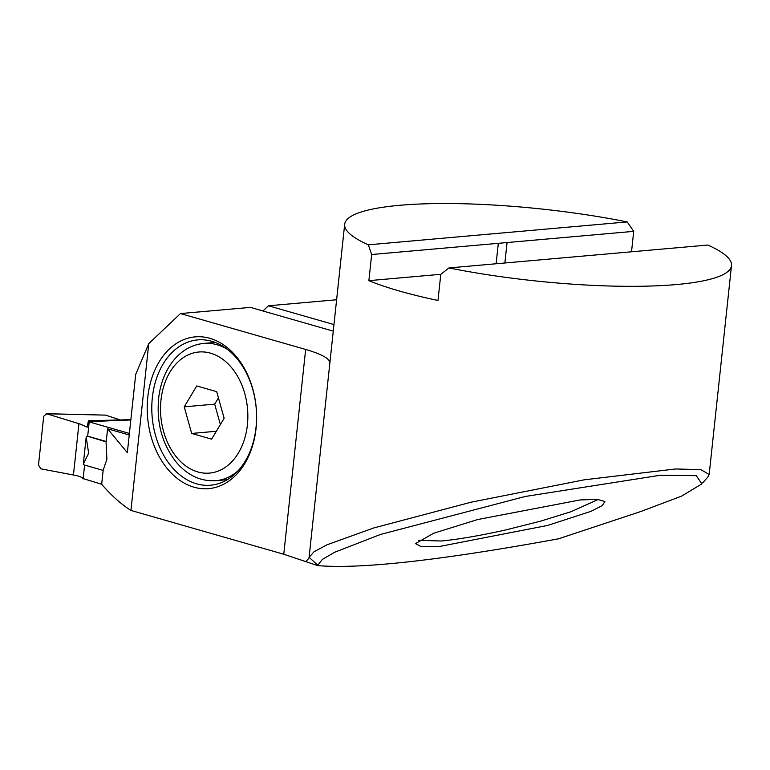 <?xml version="1.0" encoding="UTF-8"?>
<svg xmlns="http://www.w3.org/2000/svg" width="770" height="770" viewBox="0 0 770 770"><rect width="100%" height="100%" fill="white"/><g stroke="black" fill="none" stroke-linecap="round" stroke-linejoin="round"><path stroke-width="1.16" d="M191.663 433.452L184.232 406.829L196.745 385.934L216.697 391.661L224.137 418.274L211.615 439.169L191.663 433.452L216.351 431.267M220.374 424.549L214.676 404.144L184.232 406.829M214.676 404.144L218.43 397.869M440.305 546.325L421.277 546.719L415.473 543.601L433.645 533.264L477.621 519.548L580.185 499.932L597.337 499.384L604.883 501.482L602.361 505.534L591.033 511.319L547.643 525.429L440.305 546.325M418.736 540.319L441.152 541.002C457.274 539.549 478.517 535.93 504.879 530.155L540.338 521.232L571.013 511.723L598.242 499.451M256.073 428.274A76.182 54.526 -95.1 0 0 209.883 338.319A76.182 54.526 -95.1 0 0 147.782 397.233A76.182 54.526 84.9 0 0 193.973 487.189A76.182 54.526 84.9 0 0 256.073 428.274M152.345 397.695A72.938 52.206 84.9 0 1 197.755 339.897A72.938 52.206 84.9 0 1 256.025 427.417A72.938 52.206 -95.1 0 1 210.605 485.216A72.938 52.206 -95.1 0 1 152.345 397.695M317.789 565.151L317.663 565.594C360.466 569.271 440.767 560.339 558.558 538.798L640.89 511.492L681.556 496.13L701.874 483.887L696.253 475.687L660.352 475.244L525.265 496.467L380.553 534.438L334.767 552.206L322.37 559.415L317.798 565.151L309.088 557.336L314.025 551.763L327.009 544.804L373.806 527.931L471.279 502.156L584.247 479.816L675.55 468.969L700.825 469.623L709.18 474.464L707.765 477.131L702.654 482.906M631.525 251.79L633.71 231.356L627.213 221.924A194.512 36.075 6.1 0 0 344.681 224.263A194.512 36.075 6.1 0 0 368.339 244.812L371.66 254.524L368.869 280.655A194.512 36.075 6.1 0 0 399.13 290.945A194.512 36.075 6.1 0 0 437.986 300.473L440.786 274.341L448.977 267.931A194.512 36.075 6.1 0 0 731.5 265.592A194.512 36.075 6.1 0 0 707.851 245.043L448.977 267.931M148.764 343.641L130.939 510.433C120.986 504.1 111.236 495.37 101.669 484.243L103.18 470.114L106.905 459.276L106.087 442.952L107.598 428.784L127.339 452.673L135.713 374.355L148.764 343.641L180.469 313.563L305.651 349.455A81.043 15.034 -173.9 0 1 329.858 362.988A194.512 36.075 -173.9 0 1 329.878 362.834L344.681 224.263M107.598 428.784L129.235 434.983M180.469 313.563L250.385 307.384L333.266 331.139M333.968 324.574L268.432 305.786L336.615 299.761M262.945 310.984L268.432 305.786M317.663 565.584L283.764 554.246L130.939 510.433M309.107 557.114C309.039 558.337 307.692 559.915 305.074 561.85M368.339 244.812L627.213 221.924M633.71 231.356L507.064 242.55L504.879 262.984M371.66 254.524L507.064 242.55M498.315 243.32L496.13 263.764M368.869 280.655L440.844 274.293M101.678 484.253L83.006 478.555C82.303 477.4 79.695 476.332 75.171 475.331L40.868 468.843L38.5 465.022L43.717 416.233L46.71 413.788L46.123 413.692L105.606 415.126L46.71 413.788L80.638 424.212L87.183 427.196L88.434 420.757L89.205 421.912L87.684 436.167A26.421 4.899 -173.9 0 1 87.693 436.253L106.202 441.893M86.798 436.33A20.357 13.706 106 0 0 86.182 437.158L88.656 453.164L83.304 464.118A20.357 13.706 106 0 0 83.757 464.839L103.151 470.403M120.216 419.939L105.606 415.126M88.434 420.757L130.871 419.66M130.833 419.958L89.089 421.623M83.112 478.93L84.594 465.08M87.684 436.167L106.241 441.489M89.205 421.912L129.399 433.433M86.182 437.158L83.304 464.118M177.081 457.794A60.782 43.505 -95.1 0 0 238.421 452.972A60.782 43.505 -95.1 0 0 231.279 367.309A60.782 43.505 -95.1 0 0 169.939 372.131A60.782 43.505 -95.1 0 0 177.081 457.794M238.257 470.586A68.886 49.299 84.9 0 1 215.889 480.673C200.931 481.597 187.813 475.542 176.542 462.539C161.844 443.944 155.963 421.758 158.909 395.982C161.055 381.14 166.368 368.772 174.857 358.887C182.99 349.715 192.625 344.565 203.752 343.43A68.886 49.299 84.9 0 1 227.554 349.445M329.858 362.988L309.088 557.336M305.651 349.455L283.764 554.246M73.458 474.984L78.935 423.673M227.343 479.662L215.889 480.673M215.205 342.419L203.752 343.43M709.189 474.349L731.5 265.592"/></g></svg>
